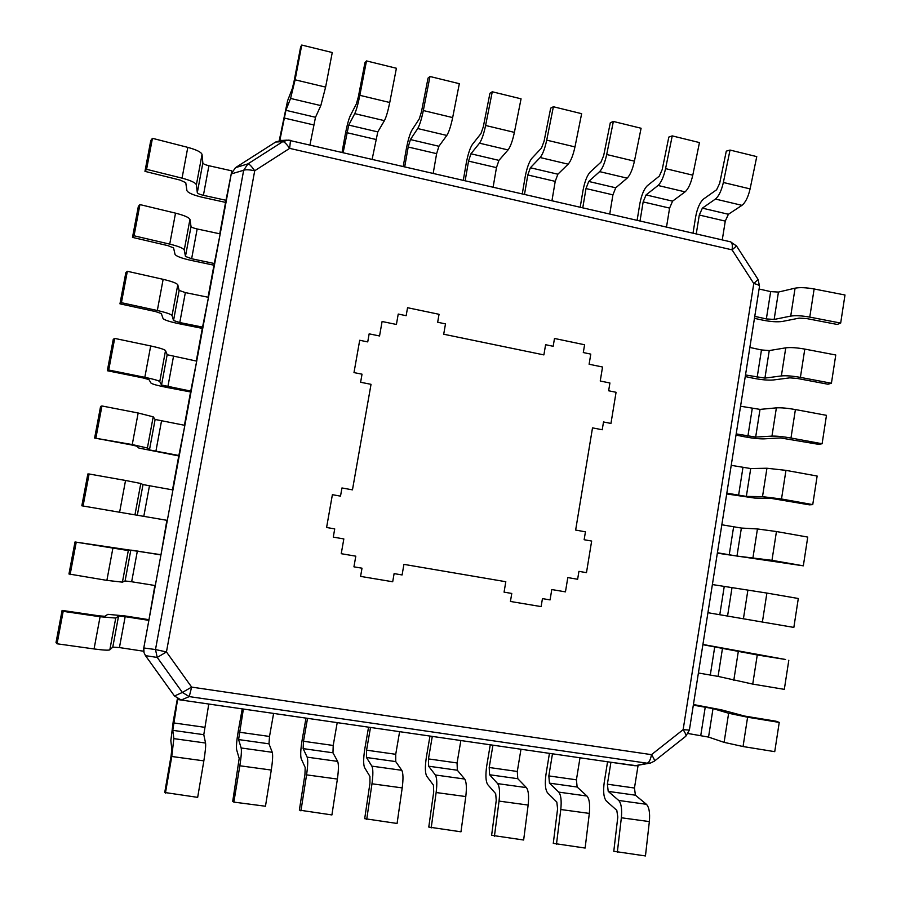 <?xml version="1.0" encoding="UTF-8"?>
<svg xmlns="http://www.w3.org/2000/svg" width="901" height="901" viewBox="0 0 901 901"><rect width="100%" height="100%" fill="white"/><g stroke="black" fill="none" stroke-linecap="round" stroke-linejoin="round"><path stroke-width="1.35" d="M145.478 655.646L157.236 657.437L155.49 649.542L166.448 651.941L157.236 657.437L182.362 692.441L191.643 687.103L189.244 696.597L647.121 763.203L650.545 763.023L635.16 765.771L181.281 700.054L174.479 696L145.478 655.646L144.036 652.651L143.777 647.965L231.253 173.927L235.454 167.687L275.661 142.031L280.797 140.533L286.946 140.151M144.036 652.651L143.405 649.981M148.564 619.618L125.014 615.946L107.883 614.324L104.809 616.295L98.75 615.788L62.09 610.405L56.008 642.638L57.056 643.787L94.064 648.945C103.198 650.162 108.458 650.466 109.821 649.858L112.783 647.109L119.428 647.571L125.171 616.667L148.868 620.361L154.859 585.492M160.547 554.644L75.008 541.974L68.96 573.993L106.881 580.379L122.423 582.147L125.081 580.965L131.659 581.753L137.357 551.052L160.941 554.948L166.888 520.294M172.508 489.874L178.77 455.929L138.9 448.067L136.58 446.096L130.724 444.767L94.628 438.044L132.256 444.565L138.157 412.996L153.204 416.825L155.13 419.461L184.863 425.34L178.77 455.929M184.423 425.261L190.573 391.958L167.428 387.554C157.878 385.673 152.404 384.186 151.019 383.105L148.992 379.614L143.214 377.97L107.332 370.728L108.717 370.018L144.824 377.316L150.692 345.95C159.556 347.876 164.5 349.43 165.525 350.59L167.169 354.735L196.711 361.132L190.573 391.958M196.283 361.053L202.308 328.381L179.276 323.774C169.771 321.781 164.376 320.035 163.058 318.537L161.324 313.548L155.614 311.588L119.957 303.84L121.421 302.691L157.315 310.507L163.137 279.333C171.945 281.416 176.833 283.241 177.779 284.784L179.13 290.415L185.347 292.588L208.491 297.319L202.308 328.381M208.052 297.24L213.965 265.198L191.046 260.389C181.597 258.272 176.258 256.267 175.031 254.375L173.578 247.91L167.946 245.646L132.492 237.391L134.046 235.792L169.726 244.115L175.515 213.143C184.266 215.384 189.075 217.468 189.942 219.394L191.023 226.5C191.451 227.3 193.501 228.122 197.161 228.967L220.193 233.9L213.965 265.198M219.765 233.809L225.565 202.387L202.748 197.387C193.355 195.157 188.072 192.904 186.924 190.618L185.752 182.678L180.2 180.11L144.96 171.359L146.581 169.32L182.047 178.15L187.802 147.37C196.497 149.769 201.238 152.111 202.038 154.42L202.838 162.968C203.243 163.926 205.259 164.838 208.908 165.728L231.827 170.863L225.565 202.387M235.454 167.687L247.966 163.858C249.307 163.971 251.559 166.268 254.713 170.762C249.295 169.636 245.624 169.478 243.664 170.278L247.966 163.858L282.79 141.626L288.061 140.083L290.494 140.353L289.649 148.372C286.529 143.901 284.232 141.66 282.79 141.626L275.661 142.031M382.092 321.511L396.406 324.461L398.231 314.055L406.16 315.699L407.556 307.714L439.046 314.303L437.661 322.254L445.488 323.887L443.709 334.226L543.889 354.904L545.601 344.711L553.18 346.288L554.487 338.461L584.591 344.768L583.296 352.55L590.786 354.116L589.108 364.241L602.544 367.011L600.235 381.022L609.921 382.993L608.637 390.775L616.07 392.284L610.957 423.436L603.512 421.961L602.228 429.766L592.509 427.862L575.649 530.058L585.436 531.827L584.141 539.722L591.653 541.062L586.472 572.653L578.938 571.347L577.631 579.264L567.81 577.575L565.456 591.867L551.784 589.547L550.072 599.897L542.447 598.613L541.118 606.598L510.428 601.463L511.779 593.444L504.064 592.148L505.81 581.719L403.918 564.364L402.094 574.951L394.109 573.61L392.701 581.764L360.58 576.392L362.011 568.193L353.935 566.83L355.805 556.176L341.231 553.698L343.833 538.933L333.28 537.109L334.721 528.898L326.59 527.49L332.39 494.683L340.51 496.136L341.952 487.959L352.46 489.862L371.032 384.322L360.603 382.272L362.033 374.185L353.992 372.597L359.702 340.274L367.732 341.907L369.151 333.843L379.546 335.972L382.092 321.511L396.406 324.461L398.231 314.055L406.16 315.699L407.556 307.714L439.046 314.303L437.661 322.254L445.488 323.887L443.709 334.226L543.889 354.904L545.601 344.711L553.18 346.288L554.487 338.461L584.591 344.768L583.296 352.55L590.786 354.116L589.108 364.241L602.544 367.011L600.235 381.022L609.921 382.993L608.637 390.775L616.07 392.284L610.957 423.436L603.512 421.961L602.228 429.766L592.509 427.862L575.649 530.058L585.436 531.827L584.141 539.722L591.653 541.062L586.472 572.653L578.938 571.347L577.631 579.264L567.81 577.575L565.456 591.867L551.784 589.547L550.072 599.897L542.447 598.613L541.118 606.598L510.428 601.463L511.779 593.444L504.064 592.148L505.81 581.719L403.918 564.364L402.094 574.951L394.109 573.61L392.701 581.764L360.58 576.392L362.011 568.193L353.935 566.83L355.805 556.176L341.231 553.698L343.833 538.933L333.28 537.109L334.721 528.898L326.59 527.49L332.39 494.683L340.51 496.136L341.952 487.959L352.46 489.862L371.032 384.322L360.603 382.272L362.033 374.185L353.992 372.597L359.702 340.274L367.732 341.907L369.151 333.843L379.546 335.972L382.092 321.511M689.389 730.08L685.762 736.297C686.416 735.531 685.548 733.324 683.138 729.664L689.389 730.08L759.52 286.27C759.52 285.347 757.606 284.434 753.777 283.522L758.113 279.501L736.534 245.984L732.074 249.847C732.704 245.151 732.198 242.482 730.553 241.828L730.429 241.806M635.16 765.771L647.121 763.203C649.08 762.595 650.533 759.757 651.491 754.655C653.923 758.327 654.847 760.512 654.284 761.199L685.762 736.297M279.817 140.59L285.91 110.316L290.572 98.434L295.111 79.806L325.61 87.115L320.812 105.597L315.508 117.276L309.978 144.847M279.231 140.669L287.599 100.709L292.296 88.613L294.041 81.428L300.652 46.908L301.756 45.05L295.111 79.806M301.756 45.05L332.255 52.528L325.61 87.115M280.053 140.083L281.743 140.477M343.157 152.494L348.743 125.081L354.746 113.639C356.379 110.159 358.069 104.054 359.837 95.326L389.75 102.5C387.971 111.183 386.191 117.243 384.412 120.655L377.789 131.906L372.169 159.184M342.065 152.246L345.151 135.06C346.874 125.926 348.608 119.416 350.354 115.542L356.391 103.897L358.35 96.835L364.961 62.665L366.493 60.919L359.837 95.326M366.493 60.919L396.406 68.262L389.75 102.5M404.729 166.696L408.198 147.009L410.405 139.565L417.715 128.55C419.663 125.183 421.533 119.18 423.324 110.541L452.662 117.581C450.86 126.174 448.912 132.132 446.817 135.443L438.922 146.266L436.625 153.654L433.201 173.262M403.243 166.347L406.25 149.318C407.962 140.263 409.854 133.855 411.937 130.104L419.269 118.887L421.431 111.938L428.043 78.105L429.98 76.495L423.324 110.541M429.98 76.495L459.33 83.692L452.662 117.581M465.175 180.628L468.554 161.11L470.941 153.789L479.49 143.18C481.753 139.925 483.792 134.024 485.605 125.476L514.392 132.379C512.568 140.894 510.462 146.739 508.051 149.938L498.94 160.367L496.462 167.631L493.129 187.081M463.305 180.2L466.234 163.306C467.934 154.341 469.995 148.034 472.406 144.397L480.965 133.585L483.319 126.759L489.941 93.265L492.273 91.767L485.605 125.476M492.273 91.767L521.06 98.828L514.392 132.379M524.517 194.312L527.806 174.963L530.374 167.755L540.127 157.54C542.684 154.398 544.88 148.586 546.716 140.139L574.973 146.908C573.126 155.321 570.851 161.076 568.159 164.173L557.865 174.208L555.219 181.371L551.964 200.641M522.287 193.805L525.137 177.046C526.826 168.16 529.033 161.955 531.759 158.43L541.524 148.023L544.058 141.311L550.68 108.143L553.383 106.746L546.716 140.139M553.383 106.746L581.641 113.684L574.973 146.908M582.789 207.759L585.999 188.557L588.736 181.461L599.638 171.629C602.487 168.588 604.841 162.89 606.7 154.51L634.428 161.166C632.558 169.489 630.137 175.154 627.152 178.15L615.732 187.802L612.917 194.853L609.752 213.965M580.21 207.162L582.992 190.55C584.67 181.743 587.024 175.627 590.054 172.204L600.956 162.191L603.681 155.591L610.304 122.739L613.367 121.455L606.7 154.51M613.367 121.455L641.095 128.257L634.428 161.166M640.025 220.948L643.156 201.914L646.062 194.92L658.057 185.471C661.188 182.531 663.688 176.911 665.569 168.633L692.79 175.166C690.909 183.399 688.33 188.973 685.075 191.868L672.574 201.148L669.601 208.097L666.503 227.052M637.12 220.283L639.823 203.806C641.489 195.078 643.978 189.052 647.301 185.741L659.318 176.1L662.201 169.602L668.824 137.076L672.236 135.893L665.569 168.633M672.236 135.893L699.458 142.572L692.79 175.166M696.248 233.911L699.3 215.035L702.363 208.154L715.428 199.053C718.818 196.215 721.464 190.685 723.368 182.486L750.094 188.906C748.19 197.06 745.476 202.545 741.962 205.338L728.402 214.269L725.271 221.105L722.264 239.914M693.015 233.168L695.651 216.826C697.306 208.176 699.931 202.241 703.535 199.031L716.61 189.762L719.662 183.365L726.285 151.143L730.035 150.062L723.368 182.486M730.035 150.062L756.761 156.616L750.094 188.906M693.331 705.156L713.018 708.591L728.639 713.265L747.605 717.219L743.043 746.535L724.1 742.356L708.546 737.086L688.173 733.527M693.421 704.526L721.566 709.875L744.631 716.07L776.076 721.228L779.241 722.411L747.605 717.219M779.241 722.411L774.736 751.659L743.043 746.535M702.881 644.688L757.268 654.959L752.74 684.096L718.074 676.403L698.41 672.991M702.915 644.463L785.582 659.498L757.268 654.959M788.803 660.275L784.32 689.355L752.74 684.096M712.387 584.558L766.886 593.072L762.392 622.039L707.938 612.703M762.392 622.039L793.849 627.411L798.297 598.501L766.886 593.072M721.836 524.776L741.377 528.054L757.448 528.955L776.448 531.534L771.977 560.332L736.973 556.063L717.41 552.764M717.342 553.158L803.332 565.828L807.747 537.086L776.448 531.534M803.332 565.828L771.977 560.332M731.229 465.344L750.724 468.554L766.942 468.238L785.954 470.367L781.505 498.996L762.505 496.654L746.343 496.406L726.825 493.162M726.702 493.951L754.745 498.073L771.031 498.354L809.402 504.842L812.747 504.616L817.139 476.032L785.954 470.367M812.747 504.616L781.505 498.996M740.566 406.227L760.016 409.392L776.38 407.86C781.032 407.579 787.373 408.142 795.403 409.55L790.977 438.01C782.935 436.613 776.594 435.971 771.966 436.118L755.669 437.086L736.196 433.899M736.004 435.082L743.956 436.67C752.267 438.246 758.946 438.967 764.014 438.866L780.457 437.931L818.716 444.362L822.106 443.743L826.476 415.338L795.403 409.55M822.106 443.743L790.977 438.01M749.857 347.459L761.469 349.948L769.251 350.568L785.762 347.842C790.447 347.257 796.788 347.673 804.796 349.092L800.403 377.384C792.384 375.976 786.032 375.492 781.37 375.931L764.926 378.105L745.51 374.974M745.251 376.55L753.18 378.206C761.446 379.817 768.136 380.413 773.238 379.985L789.817 377.857L797.148 378.431L827.974 384.231L831.42 383.24L835.768 354.994L804.796 349.092M831.42 383.24L800.403 377.384M759.092 289.018L770.659 291.609L778.441 292.07L795.087 288.162C799.806 287.284 806.158 287.554 814.132 288.973L809.762 317.107C801.777 315.688 795.425 315.35 790.718 316.093L774.139 319.45L766.357 318.92L754.768 316.375M754.452 318.335L762.347 320.058C770.592 321.713 777.27 322.175 782.417 321.443L799.131 318.132L806.463 318.526L837.187 324.45L840.678 323.076L844.992 294.999L814.132 288.973M840.678 323.076L809.762 317.107M637.964 766.177L634.462 788.015L635.408 795.189L646.422 804.3C649.125 807.183 650.105 812.95 649.351 821.588L621.352 817.77C622.14 809.098 621.262 803.32 618.705 800.448L608.22 791.382L607.387 784.197L610.923 762.257L637.21 765.816M607.567 761.773L604.222 782.462C603.006 791.585 603.715 797.779 606.362 801.045L616.791 810.326L617.804 817.016L613.784 851.287L645.454 855.95L649.351 821.588M617.32 852.267L621.352 817.77M577.136 787.023L586.979 796.045C589.389 798.905 590.166 804.694 589.322 813.412L560.782 809.515C561.672 800.764 560.996 794.964 558.733 792.114L549.452 783.138L548.833 775.919L552.471 753.799L580.007 757.786L576.415 779.815L577.136 787.023L549.452 783.138M549.441 753.36L546.006 774.229C544.733 783.431 545.251 789.648 547.571 792.891L556.818 802.081L557.595 808.805L553.282 843.359L585.132 848.055L589.322 813.412M556.458 844.305L560.782 809.515M517.782 778.701L526.421 787.62C528.504 790.47 529.078 796.281 528.144 805.066L499.053 801.102C500.044 792.283 499.571 786.46 497.634 783.622L489.592 774.747L489.209 767.494L492.937 745.172L520.981 749.238L517.298 771.47L517.782 778.701L489.592 774.747M490.257 744.789L486.731 765.839C485.391 775.119 485.707 781.37 487.7 784.591L495.696 793.68L496.237 800.437L491.619 835.295L523.65 840.014L528.144 805.066M494.424 836.196L499.053 801.102M457.336 770.231L464.691 779.05C466.459 781.865 466.819 787.711 465.783 796.563L436.14 792.531C437.233 783.633 436.962 777.777 435.352 774.973L428.606 766.199L428.459 758.912L432.289 736.399L460.861 740.532L457.077 762.956L457.336 770.231L428.606 766.199M429.968 736.061L426.353 757.302C424.945 766.661 425.058 772.934 426.702 776.144L433.415 785.131L433.708 791.911L428.775 827.062L460.974 831.814L465.783 796.563M431.185 827.918L436.14 792.531M395.73 761.593L401.79 770.299C403.22 773.103 403.355 778.971 402.206 787.902L371.978 783.78C373.183 774.815 373.149 768.936 371.876 766.143L366.459 757.493L366.572 750.173L370.502 727.445L399.616 731.668L395.73 754.295L395.73 761.593L366.459 757.493M368.565 727.163L364.849 748.596C363.373 758.034 363.272 764.341 364.545 767.528L369.917 776.403L369.951 783.217L364.691 818.671L397.082 823.458L402.206 787.902M366.696 819.482L371.978 783.78M332.965 752.797L337.65 761.39C338.731 764.172 338.652 770.062 337.391 779.061L306.565 774.86C307.872 765.816 308.074 759.915 307.162 757.155L303.13 748.618L303.502 741.264L307.545 718.334L337.211 722.625L333.212 745.465L332.965 752.797L303.13 748.618M305.991 718.108L302.184 739.732C300.63 749.249 300.303 755.59 301.216 758.743L305.191 767.506L304.955 774.353L299.357 810.123L331.917 814.932L337.391 779.061M300.934 810.877L306.565 774.86M268.994 743.832L272.26 752.301C272.98 755.049 272.654 760.973 271.28 770.051L239.835 765.771C241.265 756.649 241.705 750.724 241.164 747.976L238.585 739.563L243.383 709.042L273.611 713.423L269.512 736.455L268.994 743.832L238.585 739.563M242.234 708.873L238.314 730.7C236.693 740.295 236.13 746.659 236.648 749.79L239.182 758.439L232.717 801.394L233.855 802.104L265.468 806.237L271.28 770.051M233.855 802.104L239.835 765.771M177.97 699.57L208.784 704.03L203.784 734.687L205.563 743.032C205.912 745.758 205.338 751.704 203.851 760.861L171.776 756.491L173.848 738.629L172.789 730.339L177.677 698.838M177.396 698.669L173.229 721.487L170.83 740.667L171.854 749.193L171.044 756.097L164.737 792.497L197.668 797.362L203.851 760.861M165.412 793.15L171.776 756.491M226.376 200.371L203.412 195.326C199.763 194.458 197.724 193.58 197.308 192.701L196.384 184.818C195.551 182.689 190.775 180.47 182.047 178.15M144.96 171.359L150.771 140.545L152.438 138.315L187.802 147.37M146.581 169.32L152.438 138.315M214.708 263.588L191.631 258.745L185.46 256.413L184.254 249.994C183.342 248.237 178.499 246.277 169.726 244.115M132.492 237.391L138.349 206.385L139.937 204.583L175.515 213.143M134.046 235.792L139.937 204.583M202.973 327.187L179.783 322.547L173.533 320.519L172.046 315.587C171.066 314.212 166.156 312.512 157.315 310.507M119.957 303.84L125.847 272.631L127.345 271.28L163.137 279.333M121.421 302.691L127.345 271.28M191.17 391.18L161.527 385.02L159.759 381.585C158.7 380.594 153.722 379.175 144.824 377.316M107.332 370.728L113.256 339.317L114.686 338.404L150.692 345.95M108.717 370.018L114.686 338.404M179.288 455.579L149.453 449.926L147.392 448.011L132.256 444.565M94.628 438.044L100.585 406.43L101.937 405.968L138.157 412.996M95.934 437.796L101.937 405.968M137.312 515.248L119.608 512.252L125.543 480.47L140.793 483.477L143.011 484.58L172.936 489.941L167.327 520.373L137.312 515.248L143.011 484.58M83.061 506.013L89.098 473.982L87.836 473.982L81.833 505.799L119.608 512.252M89.098 473.982L125.543 480.47M131.659 581.753L155.299 585.56L160.941 554.948M122.423 582.147L128.302 550.556L130.825 550.106L137.357 551.052M128.302 550.556L75.008 541.974M70.098 574.68L76.18 542.436M119.428 647.571L143.191 651.164L148.868 620.361M109.821 649.858L115.745 618.063L118.56 616.047L125.171 616.667M115.745 618.063L100.079 616.746L63.183 611.34L62.09 610.405M57.056 643.787L63.183 611.34M174.479 696L182.362 692.441L189.244 696.597L181.18 700.032M231.253 173.927L243.664 170.278L155.49 649.542L143.777 647.965M732.074 249.847L289.649 148.372L254.713 170.762L166.448 651.941L191.643 687.103L651.491 754.655L683.138 729.664L753.777 283.522L732.074 249.847M285.91 110.316L315.508 117.276M290.572 98.434L320.812 105.597M284.085 118.008L313.593 124.901M348.743 125.081L377.789 131.906M354.746 113.639L384.412 120.655M346.716 132.638L375.683 139.407M410.405 139.565L438.922 146.266M417.715 128.55L446.817 135.443M408.198 147.009L436.625 153.654M470.941 153.789L498.94 160.367M479.49 143.18L508.051 149.938M468.554 161.11L496.462 167.631M530.374 167.755L557.865 174.208M540.127 157.54L568.159 164.173M527.806 174.963L555.219 181.371M588.736 181.461L615.732 187.802M599.638 171.629L627.152 178.15M585.999 188.557L612.917 194.853M646.062 194.92L672.574 201.148M658.057 185.471L685.075 191.868M643.156 201.914L669.601 208.097M702.363 208.154L728.402 214.269M715.428 199.053L741.962 205.338M699.3 215.035L725.271 221.105M713.018 708.591L708.546 737.086M728.639 713.265L724.1 742.356M705.258 707.015L700.775 735.43M722.523 648.067L718.074 676.403M738.302 651.468L733.786 680.39M714.763 646.659L710.315 674.905M731.972 587.891L727.558 616.059M747.909 590.031L743.415 618.784M724.213 586.641L719.786 614.73M741.377 528.054L736.973 556.063M757.448 528.955L752.988 557.539M733.605 526.961L729.202 554.892M750.724 468.554L746.343 496.406M766.942 468.238L762.505 496.654M742.942 467.619L738.572 495.392M760.016 409.392L755.669 437.086M776.38 407.86L771.966 436.118M752.234 408.626L747.886 436.242M769.251 350.568L764.926 378.105M785.762 347.842L781.37 375.931M761.469 349.948L757.155 377.406M778.441 292.07L774.139 319.45M795.087 288.162L790.718 316.093M770.659 291.609L766.357 318.92M635.408 795.189L608.22 791.382M646.422 804.3L618.705 800.448M634.462 788.015L607.387 784.197M586.979 796.045L558.733 792.114M576.415 779.815L548.833 775.919M526.421 787.62L497.634 783.622M517.298 771.47L489.209 767.494M464.691 779.05L435.352 774.973M457.077 762.956L428.459 758.912M401.79 770.299L371.876 766.143M395.73 754.295L366.572 750.173M337.65 761.39L307.162 757.155M333.212 745.465L303.502 741.264M272.26 752.301L241.164 747.976M269.512 736.455L239.227 732.186M203.784 734.687L172.789 730.339M205.563 743.032L173.848 738.629M204.572 727.287L173.702 722.929M197.308 192.701L202.838 162.968M196.384 184.818L202.038 154.42M203.412 195.326L208.908 165.728M185.46 256.413L191.023 226.5M184.254 249.994L189.942 219.394M191.631 258.745L197.161 228.967M173.533 320.519L179.13 290.415M172.046 315.587L177.779 284.784M179.783 322.547L185.347 292.588M161.527 385.02L167.169 354.735M159.759 381.585L165.525 350.59M167.868 386.743L173.465 356.605M149.453 449.926L155.13 419.461M147.392 448.011L153.204 416.825M155.873 451.345L161.504 421.015M134.947 514.865L140.793 483.477M143.8 516.352L149.465 485.83M125.081 580.965L130.825 550.106M106.881 580.379L112.85 548.394M112.783 647.109L118.56 616.047M94.064 648.945L100.079 616.746M736.534 245.984L730.553 241.828L288.061 140.083M759.52 286.27L758.113 279.501M650.545 763.023L654.284 761.199M231.411 173.116L231.737 172.26"/></g></svg>
